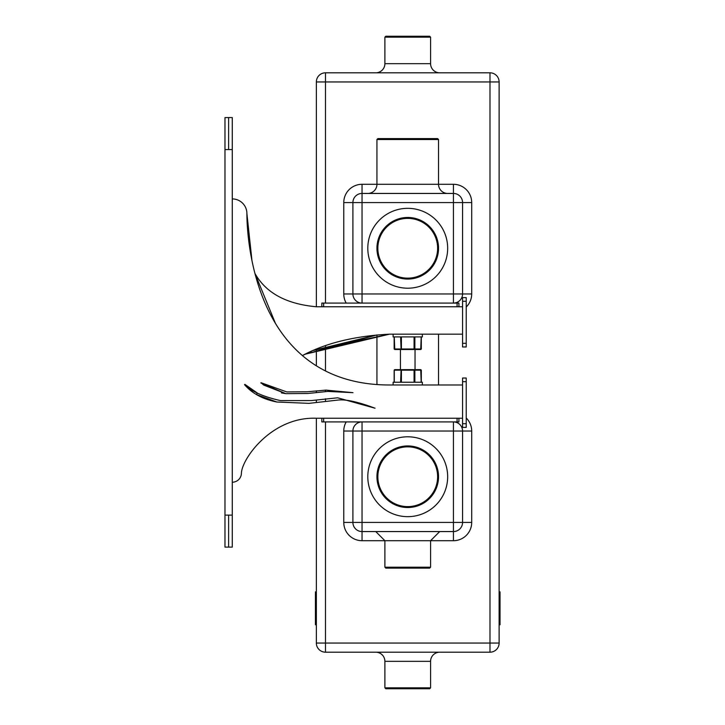 <?xml version="1.0" encoding="UTF-8"?>
<svg xmlns="http://www.w3.org/2000/svg" width="725" height="725" viewBox="0 0 725 725"><rect width="100%" height="100%" fill="white"/><g stroke="black" fill="none" stroke-linecap="round" stroke-linejoin="round"><path stroke-width="1.09" d="M430.587 567.204L429.671 568.119L385.8 568.119L384.893 567.204L430.587 567.204L430.587 540.705L362.047 540.705A18.279 18.279 0 0 1 343.768 522.426L343.768 431.04L352.903 431.04A9.135 9.135 0 0 1 362.047 421.905L453.433 421.905A9.135 9.135 0 0 1 462.568 431.04L462.568 522.426A9.135 9.135 0 0 1 453.433 531.561L362.047 531.561A9.135 9.135 0 0 1 352.903 522.426L352.903 431.04L362.047 431.04L362.047 522.426L453.433 522.426L453.433 431.04L362.047 431.04L362.047 421.905L321.837 421.905L321.837 418.243M384.893 567.204L384.893 540.705L375.749 531.561M376.937 476.733A30.794 30.794 0 0 1 407.74 445.938A30.794 30.794 0 0 1 438.534 476.733A30.794 30.794 0 0 1 407.74 507.527A30.794 30.794 0 0 1 376.937 476.733M377.852 476.733A29.879 29.879 0 0 0 407.74 506.621A29.879 29.879 0 0 0 437.619 476.733A29.879 29.879 0 0 0 407.74 446.854A29.879 29.879 0 0 0 377.852 476.733M466.22 307.01A18.279 18.279 0 0 0 471.703 293.96L453.433 293.96L453.433 202.574L362.047 202.574L362.047 293.96L453.433 293.96L453.433 303.095L362.047 303.095A9.135 9.135 0 0 1 352.903 293.96L352.903 202.574A9.135 9.135 0 0 1 362.047 193.439L453.433 193.439A9.135 9.135 0 0 1 462.568 202.574L462.568 293.96A9.135 9.135 0 0 1 453.433 303.095L458.916 303.095L458.916 306.757M376.937 248.267A30.794 30.794 0 0 1 407.74 217.473A30.794 30.794 0 0 1 438.534 248.267A30.794 30.794 0 0 1 407.74 279.062A30.794 30.794 0 0 1 376.937 248.267M377.852 248.267A29.879 29.879 0 0 0 407.74 278.146A29.879 29.879 0 0 0 437.619 248.267A29.879 29.879 0 0 0 407.74 218.379A29.879 29.879 0 0 0 377.852 248.267M447.669 193.439A9.135 9.135 0 0 1 438.534 184.295L438.534 139.517L376.937 139.517L376.937 184.295L453.433 184.295L453.433 202.574L471.703 202.574A18.279 18.279 0 0 0 453.433 184.295M367.802 193.439A9.135 9.135 0 0 0 376.937 184.295L362.047 184.295A18.279 18.279 0 0 0 343.768 202.574L362.047 202.574L362.047 184.295M376.937 139.517L377.852 138.602L437.619 138.602L438.534 139.517M438.534 384.984L438.534 334.171M376.937 384.54L376.937 334.95L313.2 350.474L389.461 334.171L462.568 334.171M325.489 421.905L325.489 643.057L316.354 643.057L316.354 418.243L462.568 418.243M316.354 402.484L316.354 400.064M316.354 392.597L316.354 390.902M316.354 365.808L316.354 349.151M462.568 306.757L316.354 306.757L316.354 81.943L325.489 81.943L325.489 303.095M316.354 591.881L315.438 591.881L315.438 624.778L316.354 624.778M325.489 72.808A9.135 9.135 0 0 0 316.354 81.943A9.135 9.135 0 0 1 325.489 72.808L489.982 72.808L489.982 81.943L325.489 81.943L325.489 72.808A9.135 9.135 0 0 0 316.354 81.943M439.722 72.808A9.135 9.135 0 0 1 430.587 63.664L430.587 37.165L384.893 37.165L384.893 63.664L430.587 63.664M375.749 72.808A9.135 9.135 0 0 0 384.893 63.664M384.893 37.165L385.8 36.25L429.671 36.25L430.587 37.165M499.126 81.943L499.126 643.057A9.135 9.135 0 0 1 489.982 652.192L325.489 652.192A9.135 9.135 0 0 1 316.354 643.057A9.135 9.135 0 0 0 325.489 652.192L325.489 643.057L489.982 643.057L489.982 81.943L499.126 81.943A9.135 9.135 0 0 0 489.982 72.808A9.135 9.135 0 0 1 499.126 81.943M499.126 624.778L500.032 624.778L500.032 591.881L499.126 591.881M375.749 652.192A9.135 9.135 0 0 1 384.893 661.336L384.893 687.835L430.587 687.835L430.587 661.336L384.893 661.336M439.722 652.192A9.135 9.135 0 0 0 430.587 661.336M430.587 687.835L429.671 688.75L385.8 688.75L384.893 687.835M489.982 652.192A9.135 9.135 0 0 0 499.126 643.057A9.135 9.135 0 0 1 489.982 652.192L489.982 643.057L499.126 643.057M462.568 384.984L389.461 384.984C245.594 384.984 246.899 218.633 246.899 213.54L248.204 236.232L246.899 213.54L247.914 233.314L246.899 213.54L251.974 260.674L246.899 213.54A14.618 14.618 0 0 0 232.272 198.922M263.701 385.066L285.777 393.666L307.817 393.494L327.809 391.418L352.966 392.669L325.951 390.104L307.101 391.79L286.747 391.917L261.018 382.718L263.628 385.011L264.118 384.449L266.646 385.772M258.789 395.859L276.859 402.013L309.013 403.354L337.723 400.1C345.417 399.085 357.86 401.795 375.061 408.22L337.651 397.808L311.333 400.572L280.502 400.599C262.812 396.647 250.941 391.237 244.887 384.368L244.533 384.658L252.88 392.252M261.988 397.382L276.859 402.013L256.378 394.527L257.375 393.05L256.378 394.527L257.375 393.05L256.378 394.527L276.859 402.013L256.378 394.527L257.375 393.05L244.887 384.368M376.937 334.95L305.08 354.217L311.777 351.09L302.397 355.567C325.579 343.133 354.597 336.001 389.461 334.171L398.496 334.171M281.409 392.905L285.777 393.666L307.817 393.494L327.809 391.418M375.061 408.22L337.651 397.808M421.189 337.098L420.718 349.522L394.708 349.522L394.155 348.979L421.316 348.979L421.316 337.098M421.316 370.176L394.155 370.176L394.708 369.632L420.763 369.632L421.316 370.176L421.316 382.057M393.113 382.238L422.358 382.238L393.113 382.238L393.113 384.984M422.358 336.907L393.113 336.907L422.358 336.907L422.358 334.171M393.113 336.907L393.113 334.171M400.427 349.522L400.427 369.632M415.044 349.522L415.044 369.632M422.358 382.238L422.358 384.984M462.568 343.306L462.568 346.967L466.22 346.967L466.22 297.612L462.568 297.612L462.568 343.306L466.22 343.306M462.568 423.726L462.568 427.388L466.22 427.388L466.22 378.033L462.568 378.033L462.568 423.726L466.22 423.726M285.777 393.666L307.817 393.494L285.777 393.666L260.828 382.945M228.62 117.568L232.272 117.568L232.272 547.121L224.968 547.103L224.968 117.586L228.62 117.586L228.62 149.567L224.968 149.567M316.354 306.757C286.375 304.074 265.894 292.945 254.919 273.388L254.711 272.555M275.455 323.404L254.919 273.388M258.508 395.714L276.859 402.013C262.885 399.248 252.11 393.467 244.533 384.658M232.272 482.216A9.135 9.135 0 0 0 241.416 473.081C242.087 458.408 271.947 416.531 316.354 418.243M247.914 233.314L246.899 213.54M305.08 354.217L389.461 334.171M466.22 417.99A18.279 18.279 0 0 1 471.703 431.04L453.433 431.04L453.433 421.905L458.916 421.905L458.916 418.243M346.215 303.095A18.279 18.279 0 0 1 343.768 293.96L362.047 293.96L362.047 303.095L321.837 303.095L321.837 306.757M343.768 522.426L362.047 522.426L362.047 540.705M453.433 540.705L453.433 522.426L471.703 522.426A18.279 18.279 0 0 1 453.433 540.705L430.587 540.705L439.722 531.561M447.669 476.733A39.938 39.938 0 0 1 407.74 516.671A39.938 39.938 0 0 1 367.802 476.733A39.938 39.938 0 0 1 407.74 436.794A39.938 39.938 0 0 1 447.669 476.733M447.669 248.267A39.938 39.938 0 0 1 407.74 288.206A39.938 39.938 0 0 1 367.802 248.267A39.938 39.938 0 0 1 407.74 208.329A39.938 39.938 0 0 1 447.669 248.267M343.768 293.96L343.768 202.574M471.703 202.574L471.703 293.96M325.489 345.707L325.489 370.955M325.489 390.132L325.489 391.636M325.489 398.786L325.489 401.115M346.215 421.905A18.279 18.279 0 0 0 343.768 431.04M471.703 431.04L471.703 522.426M316.354 619.295L315.438 619.295M316.354 597.364L315.438 597.364M500.032 597.364L499.126 597.364M500.032 619.295L499.126 619.295M462.568 301.274L466.22 301.274M232.272 515.112L224.968 515.112M228.62 515.112L228.62 547.121M232.272 149.567L228.62 149.567M462.568 381.694L466.22 381.694M394.282 370.176L394.282 382.057M401.088 369.632L400.617 382.057M401.405 369.632L401.405 382.057M414.066 369.632L414.066 382.057M414.383 369.632L414.863 370.176L414.863 382.057M420.718 369.632L421.189 382.057M414.863 337.098L414.863 348.979L414.383 349.522M414.066 337.098L414.066 349.522M401.405 337.098L401.405 349.522M400.617 337.098L401.088 349.522M394.282 337.098L394.753 349.522M457.085 421.905L457.085 418.243M323.658 421.905L323.658 418.243M323.658 303.095L323.658 306.757M457.085 303.095L457.085 306.757M394.708 369.632L394.155 370.176L394.155 382.057M394.155 337.098L394.155 348.979M420.763 349.522L421.316 348.979"/></g></svg>
